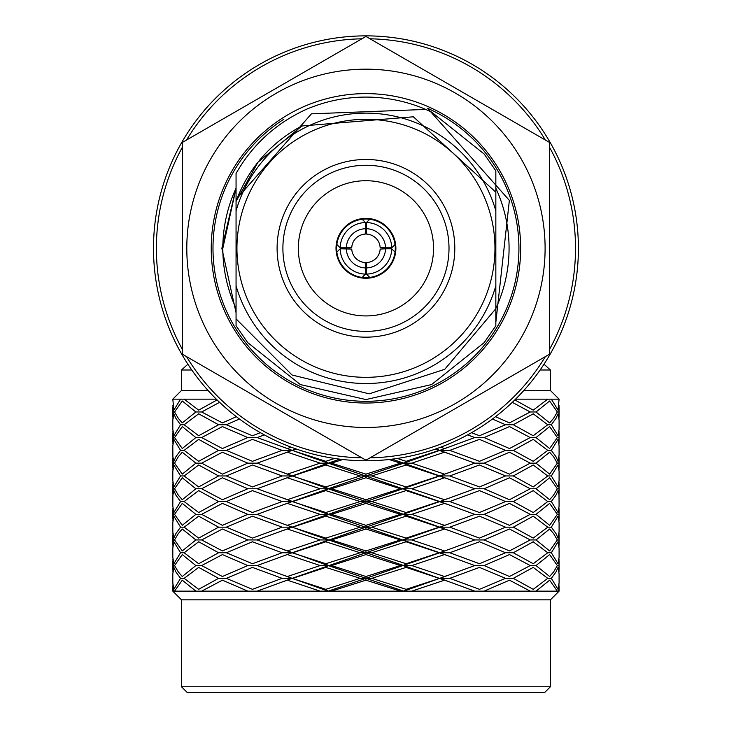 <?xml version="1.0" encoding="UTF-8"?>
<svg xmlns="http://www.w3.org/2000/svg" width="729" height="729" viewBox="0 0 729 729"><rect width="100%" height="100%" fill="white"/><g stroke="black" fill="none" stroke-linecap="round" stroke-linejoin="round"><path stroke-width="1.09" d="M559.088 480.502L558.031 486.926L551.343 475.955L558.031 464.993L559.088 471.417M551.343 475.955L547.761 475.955L533.218 464.993L513.298 475.955L505.543 475.955L479.472 464.993L449.766 475.955L439.797 475.955L474.734 463.152L439.797 450.376L474.734 437.564L467.599 434.885M536.034 463.152L549.639 474.132L557.339 463.152L553.584 456.764L549.639 452.208L536.034 463.152L530.247 463.152L509.48 452.208L484.111 463.152L474.734 463.152M513.298 450.376L533.218 439.387L547.761 450.376L533.218 461.311L513.298 450.376L505.543 450.376L479.472 439.387L449.766 450.376L439.797 450.376L447.633 447.442M484.111 437.564L509.48 448.535L530.247 437.564L509.48 426.593L484.111 437.564L474.734 437.564M471.526 432.689L479.472 435.742L505.543 424.752L492.43 419.029M559.006 495.155L559.006 482.343M558.551 488.767L557.339 488.767L549.639 477.777L536.034 488.767L530.247 488.767L509.48 477.777L484.111 488.767L474.734 488.767L439.797 475.955L447.633 473.057M559.006 520.743L559.006 507.967M558.551 514.355L557.339 514.355L549.639 503.384L536.034 514.355L530.247 514.355L509.48 503.384L484.111 514.355L474.734 514.355L439.797 501.543L474.734 488.767M559.088 506.117L559.006 495.155L558.031 490.608L555.99 495.155L551.343 501.543L558.031 512.533L559.088 506.136M513.298 475.955L533.218 486.926L547.761 475.955M449.766 450.376L479.472 461.311L505.543 450.376M484.111 463.152L509.48 474.132L530.247 463.152M551.343 501.543L547.761 501.543L533.218 490.608L513.298 501.543L505.543 501.543L479.472 490.608L449.766 501.543L439.797 501.543L447.633 498.618M536.034 488.767L549.639 499.711L553.584 495.155L557.339 488.767M559.088 531.742L558.031 538.102L555.99 533.555L551.343 527.167L558.031 516.178L559.088 522.584L559.088 531.723M551.343 527.167L547.761 527.167L533.218 516.178L513.298 527.167L505.543 527.167L479.472 516.178L449.766 527.167L439.797 527.167L474.734 514.355M536.034 514.355L549.639 525.327L557.339 514.355M484.111 488.767L509.48 499.711L530.247 488.767M444.508 474.132L411.757 463.152L403.693 463.152L439.797 450.376L435.887 448.936M411.757 463.152L444.508 452.208M444.508 499.711L411.757 488.767L403.693 488.767L406.108 486.926L371.744 475.955L365.949 475.955L403.693 463.152L406.108 461.311L439.177 450.376L447.633 453.301M449.766 475.955L479.472 486.926L505.543 475.955M513.298 501.543L533.218 512.533L547.761 501.543M559.006 546.367L559.006 533.555M558.551 539.943L557.339 539.943L553.584 533.555L549.639 529.008L536.034 539.943L530.247 539.943L509.48 529.008L484.111 539.943L474.734 539.943L439.797 527.167L447.633 524.233M559.006 571.955L559.006 559.143M558.551 565.567L557.339 565.567L549.639 554.578L536.034 565.567L530.247 565.567L509.48 554.578L484.111 565.567L474.734 565.567L439.797 552.755L474.734 539.943M559.088 548.208L558.031 541.784L551.343 552.755L558.031 563.727L559.088 557.293M513.298 527.167L533.218 538.102L547.761 527.167M449.766 501.543L479.472 512.533L505.543 501.543M444.508 525.327L411.757 514.355L403.693 514.355L406.108 512.533L371.744 501.543L365.949 501.543L439.797 475.955L403.693 463.152L406.108 464.993L371.744 475.955M411.757 488.767L444.508 477.777M406.108 486.926L439.177 475.955L447.633 478.862M551.343 552.755L547.761 552.755L533.218 563.727L513.298 552.755L505.543 552.755L479.472 563.727L449.766 552.755L439.797 552.755L444.508 550.933L411.757 539.943L403.693 539.943L406.108 538.102L371.744 527.167L365.949 527.167L365.949 525.327L331.476 514.355L328.205 514.355L365.949 501.543L365.949 499.711L331.476 488.767L328.205 488.767L365.949 475.955L365.949 474.132L331.476 463.152L328.205 463.152L339.842 459.17M331.476 463.152L342.821 459.516M551.343 578.343L555.99 571.955L558.031 567.399L559.088 573.769L559.088 582.918L558.031 589.324L551.343 578.343L547.761 578.343L533.218 589.324L513.298 578.343L505.543 578.343L479.472 589.324L449.766 578.343L439.797 578.343L444.508 576.502L411.757 565.567L403.693 565.567L406.108 563.727L371.744 552.755L365.949 552.755L365.949 550.933L331.476 539.943L328.205 539.943L325.79 538.102L292.101 527.167L328.205 514.355L325.79 512.533L292.101 501.543L328.205 488.767L325.79 486.926L292.101 475.955L328.205 463.152L325.79 461.311L334.657 458.459M180.555 424.752L175.908 418.364L173.867 413.817L172.809 420.177L172.809 429.326L173.867 435.742L180.555 424.752L184.136 424.752L198.68 435.742L218.6 424.752L226.355 424.752L252.425 435.742L260.371 432.689M172.891 443.952L173.347 437.564L174.559 437.564L182.259 448.535L195.864 437.564L201.651 437.564L222.418 448.535L247.787 437.564L257.164 437.564L264.299 434.885M172.891 418.364L173.347 411.976L174.559 411.976L178.313 418.364L182.259 422.911L195.864 411.976L201.651 411.976L222.418 422.911L236.369 416.687M226.355 424.752L239.467 419.029M325.79 461.311L292.101 450.376L296.01 448.936M292.721 450.376L296.466 449.091M172.891 469.576L173.347 463.152L174.559 463.152L182.259 474.132L195.864 463.152L201.651 463.152L222.418 474.132L247.787 463.152L257.164 463.152L292.101 450.376L287.39 448.535L291.226 447.205M365.949 474.132L400.421 463.152L403.693 463.152L392.056 459.17M484.111 514.355L509.48 525.327L530.247 514.355M536.034 539.943L549.639 550.933L557.339 539.943M208.057 390.471L181.494 390.471L172.809 399.164L173.867 410.135L180.555 399.164L184.136 399.164L198.68 410.135L217.087 399.911M201.651 411.976L219.602 402.335M174.559 411.976L182.259 400.986L195.864 411.976M536.034 565.567L549.639 576.502L553.584 571.955L557.339 565.567M513.298 552.755L533.218 541.784L547.761 552.755M484.111 539.943L509.48 550.933L530.247 539.943M365.949 499.711L400.421 488.767L403.693 488.767L406.108 490.608L371.744 501.543M172.891 495.155L173.347 488.767L174.559 488.767L178.313 495.155L182.259 499.711L195.864 488.767L201.651 488.767L222.418 499.711L247.787 488.767L257.164 488.767L292.101 475.955L287.39 474.132L320.14 463.152L328.205 463.152L325.79 464.993L292.721 475.955M180.555 450.376L173.867 439.387L172.809 445.784L172.891 456.764L173.867 461.311L175.908 456.764L180.555 450.376L184.136 450.376L198.68 461.311L218.6 450.376L226.355 450.376L252.425 439.387L282.132 450.376L292.101 450.376L284.264 453.301M201.651 437.564L222.418 426.593L247.787 437.564M226.355 450.376L252.425 461.311L282.132 450.376M325.79 486.926L360.153 475.955L365.949 475.955L365.949 477.777L331.476 488.767M406.108 589.324L439.797 578.343L403.693 591.146L406.108 589.324L371.744 578.343L365.949 578.343L365.949 576.502L331.476 565.567L328.205 565.567L325.79 563.727L292.101 552.755L439.797 501.543L309.843 456.764L257.164 437.564M411.757 514.355L444.508 503.384M406.108 512.533L439.177 501.543L447.633 504.477M449.766 527.167L479.472 538.102L505.543 527.167M181.494 686.754L550.404 686.754L544.609 692.55L187.289 692.55L181.494 686.754L181.494 599.839L550.404 599.839L559.088 591.146L558.551 591.146L559.006 584.758M184.136 424.752L198.68 413.817L218.6 424.752M536.034 591.146L549.639 580.175L557.339 591.146L484.111 591.146L509.48 580.175L530.247 591.146M325.79 589.324L360.153 578.343L365.949 578.343L328.205 591.146L325.79 589.324L292.101 578.343L439.797 527.167L403.693 514.355L406.108 516.178L371.744 527.167M411.757 539.943L444.508 529.008M406.108 538.102L439.177 527.167L447.633 530.092M325.79 512.533L360.153 501.543L365.949 501.543L365.949 503.384L331.476 514.355M172.809 480.502L173.867 486.926L180.555 475.955L184.136 475.955L198.68 486.926L218.6 475.955L226.355 475.955L252.425 486.926L282.132 475.955L292.101 475.955L284.264 478.862M201.651 463.152L222.418 452.208L247.787 463.152M184.136 450.376L198.68 439.387L218.6 450.376M226.355 475.955L252.425 464.993L282.132 475.955M172.891 520.743L173.347 514.355L174.559 514.355L182.259 525.327L195.864 514.355L201.651 514.355L222.418 525.327L247.787 514.355L257.164 514.355L292.101 501.543L287.39 499.711L300.776 495.155L320.14 488.767L328.205 488.767L325.79 490.608L292.721 501.543M365.949 525.327L400.421 514.355L403.693 514.355L328.205 488.767L257.164 463.152M449.766 552.755L479.472 541.784L505.543 552.755M444.508 550.933L447.633 549.848M513.298 578.343L533.218 567.399L547.761 578.343M484.111 565.567L509.48 576.502L530.247 565.567M174.559 437.564L182.259 426.593L195.864 437.564M484.111 591.146L474.734 591.146L439.797 578.343L474.734 565.567M449.766 578.343L479.472 567.399L505.543 578.343M444.508 576.502L447.633 575.418M365.949 550.933L400.421 539.943L403.693 539.943L406.108 541.784L371.744 552.755M172.891 546.367L173.347 539.943L174.559 539.943L182.259 550.933L195.864 539.943L201.651 539.943L222.418 550.933L247.787 539.943L257.164 539.943L292.101 527.167L287.39 525.327L320.14 514.355L328.205 514.355L325.79 516.178L292.721 527.167M172.809 506.136L173.867 512.533L180.555 501.543L184.136 501.543L198.68 512.533L218.6 501.543L226.355 501.543L252.425 490.608L282.132 501.543L292.101 501.543L284.264 504.477M184.136 475.955L198.68 464.993L218.6 475.955M174.559 463.152L178.313 456.764L182.259 452.208L195.864 463.152M201.651 488.767L222.418 477.777L247.787 488.767M226.355 501.543L252.425 512.533L282.132 501.543M325.79 538.102L360.153 527.167L365.949 527.167L365.949 529.008L331.476 539.943M403.693 591.146L365.949 578.343L439.797 552.755L328.205 514.355L257.164 488.767M411.757 565.567L444.508 554.578M406.108 563.727L439.177 552.755L447.633 555.662M474.734 591.146L411.757 591.146L444.508 580.175L403.693 565.567L406.108 567.399L371.744 578.343M325.79 563.727L360.153 552.755L365.949 552.755L365.949 554.578L331.476 565.567M172.809 531.742L173.867 538.102L175.908 533.555L180.555 527.167L184.136 527.167L198.68 538.102L218.6 527.167L226.355 527.167L252.425 538.102L282.132 527.167L292.101 527.167L284.264 530.092M201.651 514.355L222.418 503.384L247.787 514.355M174.559 488.767L182.259 477.777L195.864 488.767M172.809 471.417L173.867 464.993L180.555 475.955M184.136 501.543L198.68 490.608L218.6 501.543M226.355 527.167L252.425 516.178L282.132 527.167M172.891 571.955L173.347 565.567L174.559 565.567L178.313 571.955L182.259 576.502L195.864 565.567L201.651 565.567L222.418 576.502L247.787 565.567L257.164 565.567L292.101 552.755L287.39 550.933L320.14 539.943L328.205 539.943L325.79 541.784L292.721 552.755M365.949 576.502L400.421 565.567L403.693 565.567L309.843 533.555L257.164 514.355M411.757 591.146L257.164 591.146L292.101 578.343L287.39 576.502L320.14 565.567L328.205 565.567L325.79 567.399L292.721 578.343M172.809 557.293L173.867 563.727L180.555 552.755L184.136 552.755L198.68 563.727L218.6 552.755L226.355 552.755L252.425 541.784L282.132 552.755L292.101 552.755L284.264 555.662M184.136 527.167L198.68 516.178L218.6 527.167M172.809 506.117L172.891 495.155L173.867 490.608L175.908 495.155L180.555 501.543M174.559 514.355L182.259 503.384L195.864 514.355M201.651 539.943L222.418 529.008L247.787 539.943M226.355 552.755L252.425 563.727L282.132 552.755M331.476 591.146L365.949 580.175L365.949 578.343L328.205 565.567L257.164 539.943M284.264 581.268L292.101 578.343L257.164 565.567M180.555 578.343L175.908 571.955L173.867 567.399L172.809 573.769L172.809 582.918L173.867 589.324L180.555 578.343L184.136 578.343L198.68 589.324L218.6 578.343L226.355 578.343L252.425 589.324L282.132 578.343L292.101 578.343L328.205 591.146M201.651 565.567L222.418 554.578L247.787 565.567M174.559 539.943L178.313 533.555L182.259 529.008L195.864 539.943M172.809 531.723L172.809 522.593L173.867 516.178L180.555 527.167M184.136 552.755L198.68 541.784L218.6 552.755M226.355 578.343L252.425 567.399L282.132 578.343M184.136 578.343L198.68 567.399L218.6 578.343M172.809 548.208L173.867 541.784L180.555 552.755M174.559 565.567L182.259 554.578L195.864 565.567M201.651 591.146L222.418 580.175L247.787 591.146L174.559 591.146L182.259 580.175L195.864 591.146M551.343 399.164L558.031 410.135L559.088 399.164L547.761 399.164L533.218 410.135L514.811 399.911M559.006 418.364L559.006 405.552M558.551 411.976L557.339 411.976L549.639 400.986L536.034 411.976L530.247 411.976L512.296 402.335M551.343 424.752L555.99 418.364L558.031 413.817L559.088 420.177L559.088 429.326L558.031 435.742L551.343 424.752L547.761 424.752L533.218 413.817L513.298 424.752L505.543 424.752M536.034 411.976L549.639 422.911L553.584 418.364L557.339 411.976M559.006 443.952L559.006 431.176M558.551 437.564L557.339 437.564L549.639 426.593L536.034 437.564L530.247 437.564M559.006 469.576L559.006 456.764M558.551 463.152L557.339 463.152M551.343 450.376L555.99 456.764L558.031 461.311L559.088 454.942L559.088 445.802L558.031 439.387L551.343 450.376L547.761 450.376M513.298 424.752L533.218 435.742L547.761 424.752M495.529 416.687L509.48 422.911L530.247 411.976M536.034 437.564L549.639 448.535L557.339 437.564M181.494 390.471L181.494 370.004L187.882 364.208M544.016 364.208L550.404 370.004L540.107 370.004M181.494 370.004L191.791 370.004M550.404 370.004L550.404 390.471L523.841 390.471M515.558 399.164L547.761 399.164M172.809 399.164L180.555 399.164M184.136 399.164L216.34 399.164M558.551 591.146L557.339 591.146M257.164 591.146L247.787 591.146M174.559 591.146L172.809 591.146L172.809 586.581M173.347 514.355L172.891 507.967M287.39 448.535L284.264 447.442M173.347 488.767L172.891 482.343M173.347 463.152L172.891 456.764M173.347 437.564L172.891 431.176M173.347 411.976L172.891 405.552M447.633 581.268L444.508 580.175M400.421 591.146L365.949 580.175M439.177 578.343L406.108 567.399M320.14 591.146L287.39 580.175M360.153 578.343L325.79 567.399M400.421 565.567L365.949 554.578M439.177 552.755L406.108 541.784M287.39 576.502L284.264 575.418M320.14 565.567L287.39 554.578M360.153 552.755L325.79 541.784M400.421 539.943L365.949 529.008M439.177 527.167L406.108 516.178M287.39 550.933L284.264 549.848M320.14 539.943L287.39 529.008M360.153 527.167L325.79 516.178M400.421 514.355L365.949 503.384M439.177 501.543L406.108 490.608M173.347 591.146L172.891 584.758M287.39 525.327L284.264 524.233M320.14 514.355L287.39 503.384M360.153 501.543L325.79 490.608M400.421 488.767L365.949 477.777M439.177 475.955L406.108 464.993M173.347 565.567L172.891 559.143M287.39 499.711L284.264 498.618M320.14 488.767L287.39 477.777M360.153 475.955L325.79 464.993M400.421 463.152L389.076 459.516M406.108 461.311L397.241 458.459M439.177 450.376L435.432 449.091M444.508 448.535L440.671 447.205M173.347 539.943L172.891 533.555M287.39 474.132L284.264 473.057M320.14 463.152L287.39 452.208M365.949 218.381A29.935 29.935 0 0 0 340.024 263.287A29.935 29.935 0 0 0 391.874 263.287A29.935 29.935 0 0 0 365.949 218.381M336.844 244.497A29.36 29.36 0 0 1 395.054 244.497A29.36 29.36 0 0 1 362.122 277.43A29.36 29.36 0 0 1 336.844 244.497L340.17 247.842L346.348 247.842A19.601 19.601 0 0 1 365.466 228.724L365.211 234.118A14.225 14.225 0 0 0 351.743 247.578L346.348 247.842M366.559 265.21A16.904 16.904 0 0 1 365.338 265.21M349.063 248.935A16.904 16.904 0 0 1 349.063 247.705M365.338 231.43A16.904 16.904 0 0 1 366.559 231.43M366.432 222.545L366.432 228.724A19.601 19.601 0 0 1 385.55 247.842L391.728 247.842A25.788 25.788 0 0 0 366.432 222.545L369.776 219.21M385.55 248.808L391.728 248.808A25.788 25.788 0 0 1 366.432 274.104L366.687 262.531A14.225 14.225 0 0 0 380.155 249.063L385.55 248.808A19.601 19.601 0 0 1 366.432 267.917M340.17 247.842A25.788 25.788 0 0 1 365.466 222.545L365.466 228.724M365.466 267.917L365.466 274.104A25.788 25.788 0 0 1 340.17 248.808L351.743 249.063A14.225 14.225 0 0 0 365.211 262.531L365.466 267.917A19.601 19.601 0 0 1 346.348 248.808M395.054 244.497L391.728 247.842M369.776 277.43L366.432 274.104M391.728 248.808L395.054 252.143M385.55 247.842L380.155 247.578A14.225 14.225 0 0 0 366.687 234.118L366.432 228.724M362.122 219.21L365.466 222.545M365.466 274.104L362.122 277.43M336.844 252.143L340.17 248.808M382.834 247.705A16.904 16.904 0 0 1 382.834 248.935M495.838 300.968L495.838 325.781L495.838 295.227L495.838 325.781L495.838 295.227L495.838 325.781L484.184 342.612L431.568 384.575L365.949 399.556L300.33 384.575L247.714 342.612L236.059 325.781L247.714 342.612L300.33 384.575L365.949 399.556L431.568 384.575L484.184 342.612L495.838 325.781L484.184 342.612L431.568 384.575L365.949 399.556L300.33 384.575L247.714 342.612L236.059 325.781L247.714 342.612L300.33 384.575L365.949 399.556L431.568 384.575L484.184 342.612L495.838 325.781L484.184 342.612L431.568 384.575L365.949 399.556L300.33 384.575L247.714 342.612L236.059 325.781L236.059 285.841L236.059 318.846L292.056 375.016L369.202 393.824L444.745 369.311L495.838 308.695L495.838 285.841A135.202 135.202 0 0 1 236.059 285.841L236.059 201.423A138.1 138.1 0 0 1 301.888 125.98L413.361 116.795L495.838 192.201L495.838 210.799L495.838 170.859L484.184 154.029L431.568 112.066L425.772 109.423A151.231 151.231 0 0 0 306.125 109.423C275.772 123.401 252.416 144.752 236.059 173.475L236.059 188.219A143.121 143.121 0 0 0 236.059 308.422M301.888 125.98L257.984 162.221L236.059 201.423L236.059 188.219L222.828 248.325M236.059 188.219L236.059 199.546L236.059 188.219L236.059 199.546L236.059 188.219L236.059 199.546L236.059 188.219L236.059 199.546L236.059 188.219L236.059 199.546L236.059 188.219L236.059 199.546L236.059 188.219L236.059 199.546L311.429 113.833L425.772 109.423M236.059 210.799A135.202 135.202 0 0 1 495.838 210.799L495.838 325.781M494.964 248.325A129.024 129.024 0 0 1 301.442 360.053A129.024 129.024 0 0 1 301.442 136.587A129.024 129.024 0 0 1 494.964 248.325M454.796 248.325A88.847 88.847 0 0 1 321.525 325.262A88.847 88.847 0 0 1 321.525 171.379A88.847 88.847 0 0 1 454.796 248.325M449 248.325A83.051 83.051 0 0 1 365.949 331.376A83.051 83.051 0 0 1 282.898 248.325A83.051 83.051 0 0 1 365.949 165.273A83.051 83.051 0 0 1 449 248.325M365.949 180.719A67.597 67.597 0 0 1 424.488 282.123A67.597 67.597 0 0 1 307.401 282.123A67.597 67.597 0 0 1 365.949 180.719M153.491 248.325A212.458 212.458 0 0 0 472.173 432.315A212.458 212.458 0 0 0 472.173 64.325A212.458 212.458 0 0 0 153.491 248.325A212.458 212.458 0 0 0 472.173 432.315A212.458 212.458 0 0 0 472.173 64.325A212.458 212.458 0 0 0 153.491 248.325M211.237 248.325A154.712 154.712 0 0 0 443.305 382.306A154.712 154.712 0 0 0 443.305 114.344A154.712 154.712 0 0 0 211.237 248.325M186.797 248.325A179.152 179.152 0 0 0 365.949 427.467A179.152 179.152 0 0 0 545.101 248.325A179.152 179.152 0 0 0 365.949 69.173A179.152 179.152 0 0 0 186.797 248.325M495.838 308.422A143.121 143.121 0 0 0 495.838 188.219M283.836 119.264A152.972 152.972 0 0 0 344.844 399.829A152.972 152.972 0 0 0 427.659 108.348L509.371 200.393L495.838 322.364M236.059 187.991L221.862 248.325L236.059 312.75M365.949 460.19L182.46 354.258L182.46 142.383L365.949 36.45L549.438 142.383L549.438 354.258L365.949 460.19M182.46 147.085A209.56 209.56 0 0 0 182.46 349.555M186.533 356.609A209.56 209.56 0 0 0 361.876 457.839M370.022 457.839A209.56 209.56 0 0 0 545.365 356.609M549.438 349.555A209.56 209.56 0 0 0 549.438 147.085M545.365 140.032A209.56 209.56 0 0 0 370.022 38.801M361.876 38.801A209.56 209.56 0 0 0 186.533 140.032M550.404 599.839L550.404 686.754M550.404 390.471L559.088 399.164M181.494 599.839L172.809 591.146M172.809 518.92L172.809 509.79M172.809 493.323L172.809 484.193M172.809 480.529L172.809 471.39M172.809 467.726L172.809 458.596M172.809 442.129L172.809 432.999M559.088 591.146L559.088 586.581M172.809 416.532L172.809 407.402M559.088 570.114L559.088 560.993M559.088 557.321L559.088 548.181M559.088 544.517L559.088 535.387M559.088 518.92L559.088 509.79M559.088 493.323L559.088 484.193M559.088 480.529L559.088 471.39M559.088 467.726L559.088 458.596M559.088 442.129L559.088 432.999M559.088 416.532L559.088 407.402M172.809 570.114L172.809 560.993M172.809 557.321L172.809 548.181M172.809 544.517L172.809 535.387"/></g></svg>
